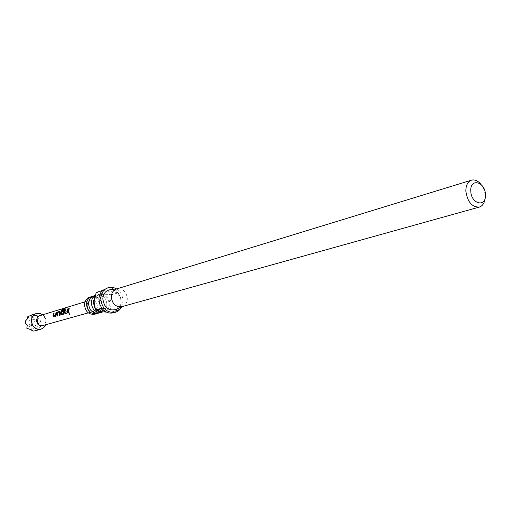 <?xml version="1.0" encoding="UTF-8"?>
<svg xmlns="http://www.w3.org/2000/svg" width="511" height="511" viewBox="0 0 511 511"><rect width="100%" height="100%" fill="white"/><g stroke="black" fill="none" stroke-linecap="round" stroke-linejoin="round"><path stroke-width="0.38" stroke-dasharray="2.56 1.92" d="M69.017 313.262L69.892 314.572M95.155 295.69L96.534 295.09C102.717 294.457 106.199 297.677 106.991 304.748C106.754 308.165 105.285 310.567 102.583 311.959M92.759 296.335C98.444 296.463 101.568 299.733 102.13 306.146C101.887 309.545 100.424 311.934 97.729 313.313M94.797 307.686L98.265 311.065M103.05 311.889L103.644 311.755C106.933 310.618 108.741 308.082 109.06 304.154C108.268 297.063 104.774 293.831 98.585 294.464L94.688 297.498M98.77 313.109C102.047 311.978 103.848 309.462 104.174 305.559C103.388 298.52 99.913 295.313 93.749 295.946M481.049 184.477C483.54 187.824 484.907 191.663 485.143 196.007L485.086 198.294M121.669 306.849L122.972 301.496C122.921 295.997 120.737 291.787 116.412 288.881M118.284 292.854L120.468 297.198L121.133 301.33L120.59 305.38L118.526 309.411L117.69 310.343L111.309 312.1L109.814 303.936C109.539 298.533 107.035 295.224 102.302 294.01L99.326 294.234C96.145 295.403 94.394 297.913 94.069 301.765C94.35 307.232 96.873 310.554 101.651 311.729L104.391 311.544C107.687 310.407 109.495 307.871 109.814 303.936L111.915 294.764L118.284 292.854L117.69 310.343M111.915 294.764L102.302 294.01L96.349 292.356M106.275 288.287C110.804 287.144 114.758 288.6 118.13 292.656L111.768 294.566M121.822 306.689L123.221 306.121C125.738 304.633 127.098 302.225 127.303 298.909C126.779 292.509 123.719 289.092 118.111 288.651L116.629 288.932M116.304 309.353C119.159 307.667 120.698 304.952 120.928 301.209C120.347 294.004 116.885 290.152 110.542 289.66M94.695 314.246C97.965 313.115 99.76 310.611 100.079 306.734C99.306 299.733 95.851 296.552 89.706 297.185M42.752 314.75C45.083 316.648 46.226 319.145 46.182 322.237L45.671 324.753M36.051 330.585L40.778 326.682L36.996 326.229L37.578 324.115L39.986 325.398L40.126 322.486L41.091 320.308L37.763 318.244L37.52 315.721L31.682 314.968M39.66 315.696C43.346 315.293 45.402 317.133 45.83 321.215C45.613 323.482 44.527 324.951 42.56 325.622M87.183 304.984C87.394 302.499 88.537 300.87 90.607 300.104C94.637 299.689 96.911 301.777 97.416 306.37C97.205 308.919 96.023 310.56 93.877 311.295C89.898 311.627 87.668 309.525 87.183 304.984M25.55 323.655L25.85 322.684L31.114 325.52L27.294 325.06M40.778 326.682L39.986 325.398M30.903 329.665L31.114 325.52L26.815 328.26M37.201 329.493L36.996 326.229L37.763 318.244M27.402 316.948L31.439 319.113L27.626 318.64M41.091 320.308L37.316 319.841L31.733 323.399L36.996 326.229L31.414 329.787L33.822 331.09M31.126 330.77L31.439 319.113L25.85 322.684L25.703 320.716M40.126 322.486L37.578 324.115L37.52 315.721M34.607 315.402L32.059 317.031L31.925 315.063M36.792 330.362L36.996 326.229L31.114 325.52L31.733 323.399L31.65 314.98M32.059 317.031L37.316 319.841L31.439 319.113L32.059 317.031M106.512 312.125L111.309 312.1M111.143 312.259L117.524 310.503L113.448 312.809M117.524 310.503L101.957 308.401M118.13 292.656L102.622 290.401M101.798 308.197L102.456 290.561M69.145 308.631L69.036 312.56M67.356 313.045L67.529 311.761M68.072 308.951L67.682 311.748M65.485 309.743L65.082 312.349M64.942 308.561L64.52 309.359L62.087 309.947M63.53 314.188L63.69 312.898M63.773 310.298L63.773 311.09M63.92 311.142L63.843 312.892M63.37 311.448L61.537 311.825M62.208 310.049L61.339 313.454M60.004 311.423L59.985 312.208M57.762 315.868L57.488 313.039M59.525 312.585L57.634 313.083M60.279 315.121L60.138 312.253M56.006 316.386L56.159 315.127M56.702 312.374L56.312 315.115M54.211 313.122L53.802 315.683M106.831 304.505C106.914 298.833 103.925 295.901 97.856 295.716C95.627 296.112 94.177 298.29 93.5 302.237C93.443 307.897 96.394 310.848 102.353 311.084C104.531 310.873 106.02 308.682 106.831 304.505M101.964 305.91C102.053 300.27 99.077 297.364 93.034 297.191C90.817 297.581 89.368 299.74 88.684 303.668C88.627 309.289 91.565 312.215 97.499 312.445C99.69 312.208 101.178 310.03 101.964 305.91M118.111 288.651L117.089 288.792M98.585 294.464L99.326 294.234M95.212 295.492L96.534 295.09M85.03 301.816L90.607 300.104M88.262 312.866L93.877 311.295M103.644 311.755L104.391 311.544M123.221 306.121L122.289 306.555"/><path stroke-width="0.77" d="M69.79 314.68L68.947 313.269L69.79 314.68M69.892 314.572L69.017 313.262M102.583 311.959L101.574 312.33C95.468 312.841 92.037 309.596 91.29 302.589C91.501 299.452 92.791 297.153 95.155 295.69M97.729 313.313L96.732 313.677C90.651 314.188 87.24 310.969 86.5 304.019C86.819 300.213 88.563 297.728 91.725 296.565L92.759 296.335M94.688 297.498L93.328 301.982L94.797 307.686M98.265 311.065L103.05 311.889M95.212 295.492L93.749 295.946C90.581 297.108 88.831 299.599 88.512 303.419C89.259 310.388 92.676 313.62 98.77 313.109L101.574 312.33M485.45 194.678C485.341 181.699 470.005 177.617 470.778 190.948C470.931 204.157 486.351 207.907 485.45 194.678M485.086 198.294C484.543 203.039 482.633 205.965 479.356 207.07C471.985 207.262 467.482 201.947 465.847 191.12C465.86 185.269 467.744 181.622 471.487 180.172C474.84 179.335 478.028 180.773 481.049 184.477M95.512 309.992L101.798 308.197L99.575 303.809L98.923 298.916C99.102 295.505 100.277 292.72 102.456 290.561L96.177 292.509L94.069 301.765L95.512 309.992L101.651 311.729L106.512 312.125M116.412 288.881C113.691 287.284 110.913 286.895 108.096 287.719C103.631 289.379 101.178 292.937 100.731 298.373C101.81 308.337 106.665 312.988 115.288 312.31C118.105 311.48 120.232 309.66 121.669 306.849M96.177 292.509L102.622 290.401L108.096 287.719M471.487 180.172L116.629 288.932C113.397 290.12 111.628 292.688 111.315 296.629C112.107 303.841 115.607 307.194 121.822 306.689L479.356 207.07M117.089 288.792L110.542 289.66C105.943 290.376 103.369 293.378 102.82 298.667C104.155 307.82 108.645 311.378 116.304 309.353L122.289 306.555M91.725 296.565L89.706 297.185C86.544 298.347 84.807 300.819 84.481 304.62C85.222 311.55 88.627 314.757 94.695 314.246L96.732 313.677M45.671 324.753L43.831 327.589L41.001 329.205C35.246 329.723 32.046 326.797 31.401 320.416C31.739 316.916 33.413 314.616 36.415 313.518L39.673 313.352L42.752 314.75M36.415 313.518L31.682 314.968L27.402 316.948L27.626 318.64L25.703 320.716L25.607 322.141L25.55 323.655L27.294 325.06L26.815 328.26L30.903 329.665L31.126 330.77L33.822 331.09L41.001 329.205M88.262 312.866L42.56 325.622C38.925 325.941 36.901 324.089 36.498 320.058L37.437 317.305L39.29 315.83L85.03 301.816M53.074 315.127L53.502 313.217L54.07 313.045L53.655 315.689L55.539 315.217L55.993 312.47L56.561 312.298L55.859 316.43L53.866 317.018L53.099 316.028L53.074 315.127M56.778 314.029L57.749 311.94L59.896 311.352L60.138 315.166L59.557 315.338L59.378 312.547L57.488 313.039L57.622 315.913L57.047 316.085L56.778 314.029M60.534 312.911L61.448 310.081L62.732 309.066L65.184 308.318L64.392 309.251L62.087 309.947L61.173 312.719L61.186 313.46L63.121 312.975L63.217 311.41L61.537 311.825L61.876 310.701L63.658 310.228L63.39 314.233L61.339 314.814L60.56 313.818L60.534 312.911M64.329 311.78L64.756 309.838L65.344 309.66L64.929 312.349L66.884 311.863L67.337 309.053L67.931 308.868L67.209 313.09L65.146 313.716L64.36 312.7L64.329 311.78M68.174 310.637L68.608 308.663L69.202 308.491L68.768 310.464L69.036 312.56L68.436 312.726L68.174 310.637M115.288 312.31L113.448 312.809C109.067 313.786 105.24 312.317 101.957 308.401L95.666 310.19M69.036 312.553L68.436 312.726M68.583 312.681L68.608 308.663M68.749 308.746L69.145 308.631M64.929 312.349L67.037 311.857L67.337 309.053M67.478 309.129L67.874 309.008M67.209 313.09L65.293 313.671L64.507 312.694L64.756 309.838M64.897 309.922L65.287 309.8M63.39 314.227L61.486 314.77L60.713 313.811L61.569 310.19L62.732 309.066M62.834 309.2L64.942 308.561M61.703 311.774L62.016 310.777L63.543 310.203M61.186 313.46L63.275 312.968L63.217 311.41M57.615 315.913L57.187 316.041L57.04 313.186L57.884 312.023L59.768 311.327M60.138 315.159L59.704 315.293L59.378 312.547M53.655 315.689L55.693 315.21L55.993 312.47M56.127 312.547L56.504 312.432M55.865 316.424L54.006 316.973L53.253 316.022L53.502 313.217M53.642 313.294L54.013 313.186"/></g></svg>
